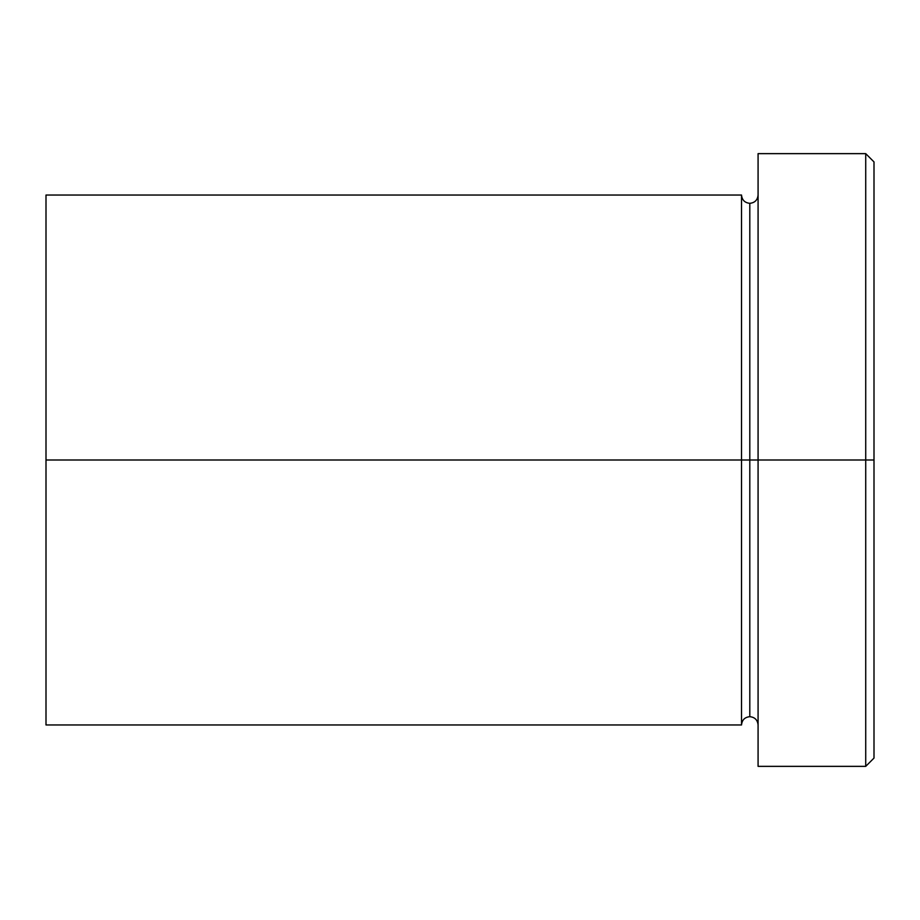 <?xml version="1.0" encoding="UTF-8"?>
<svg xmlns="http://www.w3.org/2000/svg" width="920" height="920" viewBox="0 0 920 920"><rect width="100%" height="100%" fill="white"/><g stroke="black" fill="none" stroke-linecap="round" stroke-linejoin="round"><path stroke-width="1.38" d="M758.08 724.96C757.574 719.946 754.814 717.186 749.8 716.68C744.786 717.186 742.026 719.946 741.52 724.96L741.52 460L749.8 460L749.8 203.32L749.8 460L758.08 460L758.08 766.36L758.08 153.64L758.08 460L874 460L874 161.92L874 758.08L874 460L865.72 460L865.72 766.36L865.72 460L749.8 460L749.8 203.32L749.8 460L741.52 460L741.52 195.04L741.52 460L46 460L46 724.96L46 195.04L46 460L741.52 460L741.52 195.04L46 195.04M865.72 460L865.72 153.64L865.72 460M741.52 460L741.52 724.96L741.52 460M749.8 460L749.8 716.68L749.8 460M758.08 766.36L865.72 766.36L874 758.08M741.52 195.04C742.026 200.054 744.786 202.814 749.8 203.32C754.814 202.814 757.574 200.054 758.08 195.04M741.52 724.96L46 724.96M874 161.92L865.72 153.64L758.08 153.64"/></g></svg>
